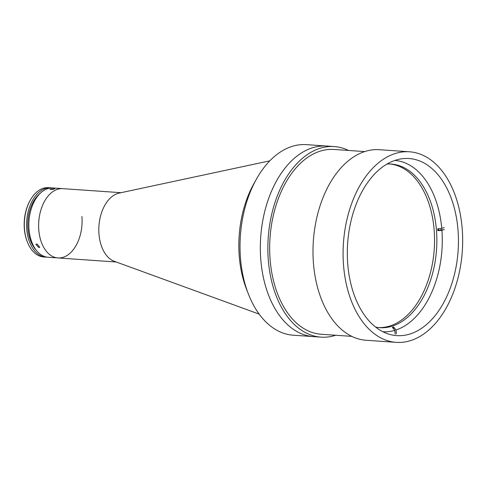 <?xml version="1.0" encoding="UTF-8"?>
<svg xmlns="http://www.w3.org/2000/svg" width="487" height="487" viewBox="0 0 487 487"><rect width="100%" height="100%" fill="white"/><g stroke="black" fill="none" stroke-linecap="round" stroke-linejoin="round"><path stroke-width="0.73" d="M269.822 160.832L119.096 193.108A34.729 21.659 94 0 0 117.751 193.467A34.729 21.659 94 0 0 98.873 227.058A34.729 21.659 94 0 0 114.36 261.318L259.181 314.115M121.026 192.694L62.768 188.652A34.729 21.659 94 0 0 38.796 230.071A34.729 21.659 94 0 0 57.953 257.946L48.176 257.27A34.729 21.659 94 0 1 29.019 229.395A34.729 21.659 94 0 1 52.986 187.97L62.768 188.652A34.729 21.659 94 0 0 57.563 189.285A34.729 21.659 94 0 0 38.619 225.956A34.729 21.659 94 0 0 57.953 257.946A34.729 21.659 94 0 0 81.926 216.526M394.835 160.448A85.864 53.552 -86 0 1 441.764 228.397L437.71 228.805A82.973 51.75 -86 0 1 437.862 230.692L441.916 230.284A85.864 53.552 -86 0 1 396.047 329.979L393.557 326.984A82.973 51.75 -86 0 1 392.96 327.179A82.973 51.75 -86 0 1 392.358 327.361L394.847 330.35A85.864 53.552 -86 0 1 382.94 331.763M375.678 327.118A82.005 51.147 94 0 0 379.848 327.684A82.005 51.147 94 0 0 392.126 326.18A82.005 51.147 94 0 0 436.863 239.604A82.005 51.147 94 0 0 391.207 164.064A82.005 51.147 94 0 0 386.995 164.052M390.05 164.003A82.005 51.147 -86 0 1 434.556 240.365A82.005 51.147 -86 0 1 389.819 326.022A82.005 51.147 -86 0 1 378.697 327.581M394.847 330.35L395.158 334.131M444.156 227.642L441.764 228.397M437.862 230.692L442.056 229.377M441.916 230.284L444.314 229.529M396.357 333.753L396.047 329.979M393.721 328.999L393.557 326.984M53.801 188.53C55.226 188.926 54.227 189.236 50.806 189.473L49.899 189.151L54.702 188.755M36.945 243.938L39.77 247.226L38.777 247.56L35.916 244.322L36.945 243.938M40.251 193.284A32.799 20.46 94 0 0 27.96 228.86A32.799 20.46 94 0 0 36.3 250.251M51.853 187.939A34.729 21.659 94 0 0 50.727 187.818L48.469 187.659A34.729 21.659 94 0 0 30.273 200.224A34.729 21.659 94 0 0 24.502 229.079A34.729 21.659 94 0 0 27.375 241.996A34.729 21.659 94 0 0 43.66 256.953L45.918 257.112A34.729 21.659 94 0 0 47.05 257.142M50.727 187.818A34.729 21.659 94 0 0 26.761 229.237A34.729 21.659 94 0 0 45.918 257.112M27.375 241.996L27.138 241.394A33.767 21.063 -86 0 1 24.35 228.841A33.767 21.063 -86 0 1 29.963 200.784L30.273 200.224M409.494 151.792L379.397 149.704A95.513 59.572 94 0 0 369.456 150.343A95.513 59.572 94 0 0 313.013 248.802A95.513 59.572 94 0 0 366.169 340.273L396.266 342.361A95.513 59.572 94 0 0 406.207 341.728A95.513 59.572 94 0 0 462.65 243.263A95.513 59.572 94 0 0 409.494 151.792A95.513 59.572 94 0 0 399.547 152.431A95.513 59.572 94 0 0 343.104 250.896A95.513 59.572 94 0 0 396.266 342.361M399.784 159.121A88.762 55.36 94 0 0 347.334 250.622A88.762 55.36 94 0 0 396.728 335.622A88.762 55.36 94 0 0 405.975 335.032A88.762 55.36 94 0 0 458.425 243.53A88.762 55.36 94 0 0 409.025 158.531A88.762 55.36 94 0 0 399.784 159.121M364.678 151.585L334.058 149.46A92.621 57.764 94 0 0 324.415 150.075A92.621 57.764 94 0 0 269.682 245.558A92.621 57.764 94 0 0 321.231 334.252L351.851 336.377M256.381 179.198A95.513 59.572 94 0 0 248.407 294.069L246.538 289.272A87.794 54.757 94 0 1 253.873 183.684L256.381 179.198A95.513 59.572 94 0 1 292.121 146.386A95.513 59.572 94 0 1 306.426 144.639L326.734 146.051A95.513 59.572 94 0 0 316.793 146.684A95.513 59.572 94 0 0 260.35 245.15A95.513 59.572 94 0 0 313.506 336.614L321.03 337.138A95.513 59.572 94 0 0 330.977 336.505A95.513 59.572 94 0 0 335.75 335.257M348.576 150.465A95.513 59.572 94 0 0 334.259 146.569A95.513 59.572 94 0 0 324.318 147.208A95.513 59.572 94 0 0 267.874 245.673A95.513 59.572 94 0 0 321.03 337.138M438.574 230.467A88.762 55.36 94 0 0 438.446 228.726M334.259 146.569L326.734 146.051A95.513 59.572 94 0 0 312.435 147.798A95.513 59.572 94 0 0 260.332 248.632A95.513 59.572 94 0 0 313.506 336.614L293.192 335.208A95.513 59.572 94 0 1 248.407 294.069M57.953 257.946L116.216 261.994"/></g></svg>
